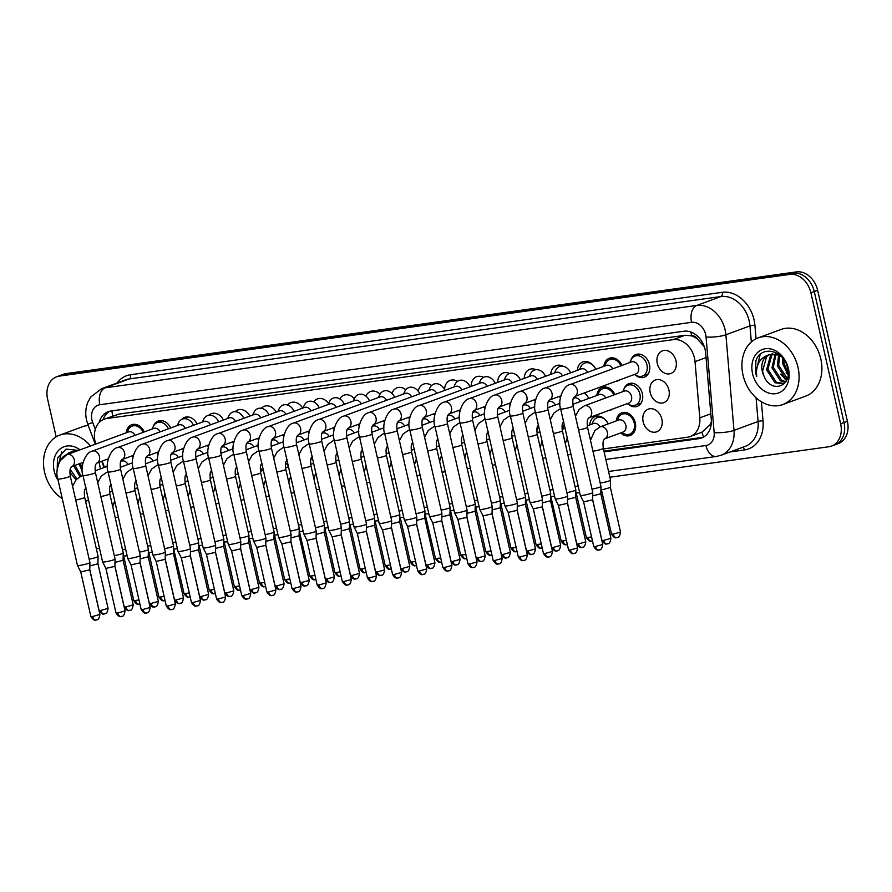 <?xml version="1.0" encoding="UTF-8"?>
<svg xmlns="http://www.w3.org/2000/svg" width="892" height="892" viewBox="0 0 892 892"><rect width="100%" height="100%" fill="white"/><g stroke="black" fill="none" stroke-linecap="round" stroke-linejoin="round"><path stroke-width="1.34" d="M661.853 419.162A12.087 9.355 69.7 0 1 656.69 431.806A12.087 9.355 69.7 0 1 643.154 421.771A12.087 9.355 69.7 0 1 648.317 409.127A12.087 9.355 69.7 0 1 661.853 419.162M616.305 420.901A12.087 9.355 69.7 0 1 621.78 412.829A12.087 9.355 69.7 0 1 635.316 422.864A12.087 9.355 69.7 0 1 630.153 435.497A12.087 9.355 69.7 0 1 620.743 432.91M490.165 453.036A12.087 9.355 69.7 0 1 489.53 452.612M289.097 480.197A12.087 9.355 69.7 0 1 288.484 481.078M668.922 390.016A12.087 9.355 69.7 0 1 663.759 402.66A12.087 9.355 69.7 0 1 650.223 392.625A12.087 9.355 69.7 0 1 655.386 379.981A12.087 9.355 69.7 0 1 668.922 390.016M623.876 389.269A12.087 9.355 69.7 0 1 628.849 383.672A12.087 9.355 69.7 0 1 642.385 393.718A12.087 9.355 69.7 0 1 637.222 406.351A12.087 9.355 69.7 0 1 628.191 404.121M612.425 409.127A12.087 9.355 69.7 0 1 610.674 410.052A12.087 9.355 69.7 0 1 608.757 410.476M675.991 360.87A12.087 9.355 69.7 0 1 670.829 373.514A12.087 9.355 69.7 0 1 657.293 363.479A12.087 9.355 69.7 0 1 662.455 350.835A12.087 9.355 69.7 0 1 675.991 360.87M630.945 360.123A12.087 9.355 69.7 0 1 635.918 354.525A12.087 9.355 69.7 0 1 649.454 364.572A12.087 9.355 69.7 0 1 644.28 377.204A12.087 9.355 69.7 0 1 635.26 374.975M619.483 379.97A12.087 9.355 69.7 0 1 617.743 380.906A12.087 9.355 69.7 0 1 615.814 381.33M603.449 448.921L687.431 437.225A21.33 16.502 -110.3 0 0 690.118 436.545A21.33 16.502 -110.3 0 0 699.796 417.869L695.024 361.639A21.33 16.502 -110.3 0 0 694.467 358.015A21.33 16.502 -110.3 0 0 673.259 339.629L106.862 418.504A21.33 16.502 -110.3 0 0 104.174 419.173A21.33 16.502 -110.3 0 0 95.779 444.06M704.334 346.843L697.644 339.283A7.114 5.497 -110.3 0 0 691.623 335.782A21.33 13.324 -97.9 0 1 690.988 332.058M691.623 335.782L691.333 335.816A21.33 16.502 69.7 0 1 697.644 339.283M703.643 437.024A21.33 13.324 -97.9 0 1 701.937 432.185L709.999 424.826L711.381 421.949M691.333 335.816L685.123 335.258L118.714 414.133L104.174 419.173M102.156 461.119L104.509 467.375M336.563 454.095A12.087 9.355 69.7 0 1 337.622 454.73M311.107 458.443A12.087 9.355 69.7 0 1 312.858 459.893M260.33 467.876A12.087 9.355 69.7 0 1 262.281 470.664M285.685 463.004A12.087 9.355 69.7 0 1 288.339 466.126M235.142 473.34A12.087 9.355 69.7 0 1 235.889 474.633M512.454 429.866A12.087 9.355 69.7 0 1 513.335 428.963M536.839 430.903A12.087 9.355 69.7 0 1 538.712 426.51M563.187 428.952A12.087 9.355 69.7 0 1 564.212 424.559M589.735 424.938A12.087 9.355 69.7 0 1 595.243 416.519A12.087 9.355 69.7 0 1 605.512 420.02M358.84 425.261A12.087 9.355 69.7 0 1 359.543 423.912M584.371 392.937A12.087 9.355 69.7 0 1 586.044 394.565M596.837 395.457A12.087 9.355 69.7 0 1 602.312 387.373A12.087 9.355 69.7 0 1 614.9 394.565M235.154 411.68A12.087 9.355 69.7 0 1 237.818 409.963A12.087 9.355 69.7 0 1 249.883 416.073M208.717 415.271A12.087 9.355 69.7 0 1 211.281 413.665A12.087 9.355 69.7 0 1 223.479 420.032M181.79 419.363A12.087 9.355 69.7 0 1 184.744 417.356A12.087 9.355 69.7 0 1 197.076 424.001M153.234 426.644A12.087 9.355 69.7 0 1 158.207 421.057A12.087 9.355 69.7 0 1 170.673 427.97M261.401 408.291A12.087 9.355 69.7 0 1 264.366 406.273A12.087 9.355 69.7 0 1 276.275 412.104M287.558 405.046A12.087 9.355 69.7 0 1 290.903 402.571A12.087 9.355 69.7 0 1 302.656 408.146M313.683 401.924A12.087 9.355 69.7 0 1 317.44 398.88A12.087 9.355 69.7 0 1 328.59 403.507M339.785 398.936A12.087 9.355 69.7 0 1 343.978 395.178A12.087 9.355 69.7 0 1 354.314 398.757M365.898 396.115A12.087 9.355 69.7 0 1 370.526 391.488A12.087 9.355 69.7 0 1 380.014 394.152M392.045 393.506A12.087 9.355 69.7 0 1 397.063 387.786A12.087 9.355 69.7 0 1 405.771 389.748M418.259 391.231A12.087 9.355 69.7 0 1 423.6 384.095A12.087 9.355 69.7 0 1 431.594 385.5M444.606 389.637A12.087 9.355 69.7 0 1 450.137 380.405A12.087 9.355 69.7 0 1 457.485 381.375M471.143 386.414A12.087 9.355 69.7 0 1 476.685 376.703A12.087 9.355 69.7 0 1 483.475 377.361M497.68 382.4A12.087 9.355 69.7 0 1 503.222 373.012A12.087 9.355 69.7 0 1 509.6 373.458L509.299 373.57A10.659 8.251 -110.3 0 0 505.34 377.394L504.125 380.025M524.228 378.375A12.087 9.355 69.7 0 1 529.759 369.31A12.087 9.355 69.7 0 1 536.003 369.701M550.777 374.361A12.087 9.355 69.7 0 1 556.296 365.62A12.087 9.355 69.7 0 1 563.064 366.266M577.336 370.336A12.087 9.355 69.7 0 1 582.833 361.918A12.087 9.355 69.7 0 1 593.113 365.419M603.906 366.311A12.087 9.355 69.7 0 1 609.381 358.227A12.087 9.355 69.7 0 1 621.969 365.419M126.196 432.832A12.087 9.355 69.7 0 1 131.67 424.748A12.087 9.355 69.7 0 1 144.259 431.94M56.163 436.857L47.588 399.081A21.33 16.502 69.7 0 1 56.698 376.77L60.076 375.521A21.33 16.502 69.7 0 1 62.763 374.852L793.066 273.153A21.33 16.502 69.7 0 1 814.262 291.539L844.022 422.518A21.33 16.502 69.7 0 1 834.912 444.818A21.33 16.502 69.7 0 0 844.022 422.518L814.262 291.539A21.33 16.502 69.7 0 0 793.066 273.153L62.763 374.852A21.33 16.502 69.7 0 0 60.076 375.521L63.455 374.272A21.33 16.502 69.7 0 1 66.142 373.603L796.444 271.904A21.33 16.502 69.7 0 1 817.641 290.29L847.4 421.269A21.33 16.502 69.7 0 1 838.29 443.58L831.522 446.067A21.33 16.502 69.7 0 1 828.846 446.747L609.883 477.231M604.118 451.865L698.927 438.663A21.33 16.502 -110.3 0 0 701.614 437.983A21.33 16.502 -110.3 0 0 711.292 419.307L705.683 353.232A21.33 16.502 -110.3 0 0 705.115 349.608A21.33 16.502 -110.3 0 0 683.919 331.222L110.898 411.022A21.33 16.502 -110.3 0 0 108.222 411.691A21.33 16.502 -110.3 0 0 99.168 422.496M56.698 376.77A21.33 16.502 69.7 0 1 59.385 376.101L789.688 274.401A21.33 16.502 69.7 0 1 810.884 292.788L840.643 423.767A21.33 16.502 69.7 0 1 831.522 446.067M99.503 548.301L98.533 548.435A21.33 16.502 69.7 0 1 96.314 548.558M103.048 419.653A21.33 16.502 69.7 0 1 109.95 411.19M703.264 437.247A21.33 16.502 69.7 0 1 702.305 437.415L603.94 451.107M143.222 432.319A10.659 8.251 -110.3 0 0 132.161 426.086A10.659 8.251 -110.3 0 0 128.203 429.911L126.987 432.542M135.038 435.341A6.4 4.951 -110.3 0 0 128.571 431.951L67.145 454.619A6.4 4.951 -110.3 0 1 67.647 454.474A6.4 4.951 -110.3 0 1 74.304 459.938A6.4 4.951 -110.3 0 1 71.616 466.616L71.572 466.627M89.757 569.843L89.925 562.573A6.4 0.68 167.2 0 1 89.925 562.573A6.4 0.68 167.2 0 1 88.631 563.287A6.4 0.68 167.2 0 1 79.879 565.383A6.4 0.68 167.2 0 1 77.448 565.417A6.4 0.68 167.2 0 1 77.448 565.394L57.802 478.948C54.613 471.076 60.21 455.6 67.145 454.619M96.403 619.951A4.616 2.888 -97.9 0 1 96.024 620.052A4.616 2.888 -97.9 0 1 92.634 616.483L99.893 614.454L89.757 569.854L80.748 571.906L77.448 565.417M132.964 457.117A10.659 8.251 -110.3 0 0 131.514 456.057M127.969 464.498A6.4 4.951 -110.3 0 0 121.502 461.097L120.844 461.342M104.587 613.886A4.616 2.888 -97.9 0 1 104.208 613.975A4.616 2.888 -97.9 0 1 100.829 610.418L108.077 608.377L97.942 563.789L98.109 556.508A6.4 0.68 167.2 0 1 98.109 556.508A6.4 0.68 167.2 0 1 96.827 557.221A6.4 0.68 167.2 0 1 89.144 559.139M97.942 563.789L89.847 565.907M125.605 549.048A6.4 0.68 167.2 0 1 122.795 549.539A6.4 0.68 167.2 0 1 122.483 549.583M127.132 555.749L123.665 556.062L123.207 555.159M168.365 428.818A10.659 8.251 -110.3 0 0 157.304 422.585A10.659 8.251 -110.3 0 0 153.335 426.409L152.119 429.041M160.17 431.839A6.4 4.951 -110.3 0 0 153.703 428.45L92.289 451.118A6.4 4.951 -110.3 0 1 92.779 450.973A6.4 4.951 -110.3 0 1 99.447 456.436A6.4 4.951 -110.3 0 1 96.76 463.104L96.715 463.126M121.546 616.45A4.616 2.888 -97.9 0 1 121.167 616.55A4.616 2.888 -97.9 0 1 117.777 612.982L125.036 610.953L114.901 566.353L115.068 559.072A6.4 0.68 167.2 0 1 115.068 559.072A6.4 0.68 167.2 0 1 113.775 559.786A6.4 0.68 167.2 0 1 105.022 561.882A6.4 0.68 167.2 0 1 102.591 561.915A6.4 0.68 167.2 0 1 102.591 561.893L82.945 475.447C79.756 467.575 85.353 452.099 92.289 451.118M114.901 566.353L105.892 568.394M193.508 425.317A10.659 8.251 -110.3 0 0 182.447 419.084A10.659 8.251 -110.3 0 0 178.478 422.908L177.263 425.54M185.313 428.338A6.4 4.951 -110.3 0 0 178.846 424.949L117.432 447.617A6.4 4.951 -110.3 0 1 117.922 447.472A6.4 4.951 -110.3 0 1 124.59 452.935A6.4 4.951 -110.3 0 1 121.903 459.603L121.858 459.625M146.689 612.949A4.616 2.888 -97.9 0 1 146.31 613.049A4.616 2.888 -97.9 0 1 142.921 609.481L150.179 607.452L140.044 562.852L140.211 555.571A6.4 0.68 167.2 0 1 140.211 555.571A6.4 0.68 167.2 0 1 138.918 556.285A6.4 0.68 167.2 0 1 130.165 558.381A6.4 0.68 167.2 0 1 127.734 558.414A6.4 0.68 167.2 0 1 127.734 558.392L108.088 471.946C104.899 464.074 110.496 448.598 117.432 447.617M140.044 562.852L131.035 564.904L127.734 558.414M218.651 421.816A10.659 8.251 -110.3 0 0 207.591 415.583A10.659 8.251 -110.3 0 0 203.621 419.407L202.406 422.039M210.456 424.837A6.4 4.951 -110.3 0 0 203.989 421.448L142.575 444.116A6.4 4.951 -110.3 0 1 143.066 443.971A6.4 4.951 -110.3 0 1 149.733 449.434A6.4 4.951 -110.3 0 1 147.046 456.102L147.002 456.124M133.231 468.445A6.4 0.68 167.2 0 0 135.361 468.467A6.4 0.68 167.2 0 0 135.673 468.434A6.4 0.68 167.2 0 0 142.296 467.007A6.4 0.68 167.2 0 0 145.708 465.613L165.355 552.059A6.4 0.68 167.2 0 1 165.355 552.07A6.4 0.68 167.2 0 1 164.061 552.784A6.4 0.68 167.2 0 1 155.308 554.88A6.4 0.68 167.2 0 1 152.878 554.913A6.4 0.68 167.2 0 1 152.878 554.891L133.231 468.445C130.042 460.573 135.64 445.097 142.575 444.116M171.833 609.448A4.616 2.888 -97.9 0 1 171.454 609.548A4.616 2.888 -97.9 0 1 168.064 605.98L175.323 603.94L165.187 559.351L156.178 561.403L152.878 554.913M243.795 418.315A10.659 8.251 -110.3 0 0 232.734 412.082A10.659 8.251 -110.3 0 0 228.765 415.906L227.549 418.538M235.6 421.336A6.4 4.951 -110.3 0 0 229.132 417.947L167.718 440.615A6.4 4.951 -110.3 0 1 168.209 440.47A6.4 4.951 -110.3 0 1 174.877 445.933A6.4 4.951 -110.3 0 1 172.189 452.601L172.145 452.623M196.976 605.947A4.616 2.888 -97.9 0 1 196.597 606.047A4.616 2.888 -97.9 0 1 193.207 602.479L200.455 600.439L190.33 555.85L190.498 548.569A6.4 0.68 167.2 0 1 190.498 548.569A6.4 0.68 167.2 0 1 189.204 549.282A6.4 0.68 167.2 0 1 180.452 551.379A6.4 0.68 167.2 0 1 178.021 551.412A6.4 0.68 167.2 0 1 178.01 551.39L158.375 464.944C155.186 457.072 160.783 441.596 167.718 440.615M190.33 555.85L181.321 557.901L178.021 551.412M158.107 453.615A10.659 8.251 -110.3 0 0 156.657 452.556M153.112 460.997A6.4 4.951 -110.3 0 0 146.645 457.596L145.987 457.841M129.73 610.384A4.616 2.888 -97.9 0 1 129.351 610.474A4.616 2.888 -97.9 0 1 125.973 606.917L133.22 604.876L123.085 560.288L123.252 553.007A6.4 0.68 167.2 0 1 123.252 553.007A6.4 0.68 167.2 0 1 121.97 553.72A6.4 0.68 167.2 0 1 114.287 555.638M123.085 560.288L114.99 562.406M183.25 450.114A10.659 8.251 -110.3 0 0 181.801 449.055M178.255 457.485A6.4 4.951 -110.3 0 0 171.788 454.095L171.13 454.34M125.995 492.986A6.4 0.68 167.2 0 0 134.96 490.332L148.395 549.483A6.4 0.68 167.2 0 1 148.395 549.505A6.4 0.68 167.2 0 1 147.113 550.208A6.4 0.68 167.2 0 1 139.431 552.137M154.874 606.883A4.616 2.888 -97.9 0 1 154.494 606.973A4.616 2.888 -97.9 0 1 151.116 603.416L158.363 601.375L148.228 556.775L140.133 558.905M208.394 446.613A10.659 8.251 -110.3 0 0 206.944 445.554M203.398 453.983A6.4 4.951 -110.3 0 0 196.931 450.594L196.273 450.839M151.138 489.485A6.4 0.68 167.2 0 0 160.103 486.831L173.539 545.982A6.4 0.68 167.2 0 1 173.539 546.004A6.4 0.68 167.2 0 1 172.245 546.707A6.4 0.68 167.2 0 1 164.574 548.636M180.017 603.382A4.616 2.888 -97.9 0 1 179.638 603.471A4.616 2.888 -97.9 0 1 176.259 599.915L183.507 597.874L173.371 553.274L165.276 555.404M150.748 545.547A6.4 0.68 167.2 0 1 147.938 546.038A6.4 0.68 167.2 0 1 147.626 546.082M152.276 552.248L148.808 552.561L148.351 551.657M743.014 375.041A35.546 27.507 69.7 0 1 758.2 337.867A35.546 27.507 69.7 0 1 798.006 367.381A35.546 27.507 69.7 0 1 782.808 404.555A35.546 27.507 69.7 0 1 743.014 375.041M758.2 337.867L781.013 329.449A35.546 27.507 69.7 0 1 820.807 358.963A35.546 27.507 69.7 0 1 805.621 396.137L782.808 404.555M772.84 353.845L771.97 354.615L767.923 369.31L776.319 382.267L783.756 383.426M772.093 353.89L770.632 355.105L766.585 369.801L774.97 382.757L783.087 383.694L785.216 382.534M776.018 354.157L773.297 367.326L781.682 380.282L785.819 381.676M775.193 353.99L771.948 367.816L780.333 380.784L785.439 382.233M779.552 355.507L778.66 365.352L787.313 378.453M778.627 355.038L777.311 365.843L785.707 378.799L786.967 379.423M783.733 359.431L784.023 363.367L788.149 372.655M782.563 357.904L782.685 363.858L788.082 374.562M769.963 354.302L766.607 356.599L762.56 371.284L764.02 376.156C771.011 394.219 792.698 386.247 787.625 368.206C784.313 349.92 760.731 344.691 755.87 361.004L755.613 372.979L756.739 376.68L756.427 372.789C756.684 363.936 760.43 358.093 767.678 355.272A16.067 12.432 69.7 0 0 762.303 371.384A16.067 12.432 69.7 0 0 764.02 376.156M781.526 356.744L778.593 355.027L769.283 354.537L767.678 355.272M788.439 368.719A23.181 17.94 69.7 0 1 775.616 393.684A23.181 17.94 69.7 0 1 752.569 373.703A23.181 17.94 69.7 0 1 765.403 348.739A23.181 17.94 69.7 0 1 788.439 368.719M786.053 372.154L788.037 374.963M780.678 374.127L786.454 380.55M760.14 354.525L755.769 372.923L756.739 376.68M62.273 498.606A35.546 27.507 69.7 0 1 44.6 472.292A35.546 27.507 69.7 0 1 59.786 435.118A35.546 27.507 69.7 0 1 90.505 446M98.99 462.29A35.546 27.507 69.7 0 1 99.592 464.643A35.546 27.507 69.7 0 1 100.35 468.902M59.786 435.118L82.599 426.699A35.546 27.507 69.7 0 1 88.241 425.451M70.223 469.437L76.868 478.87M69.877 472.459L76.065 479.729M75.028 465.356L81.094 476.027M73.69 465.847L79.867 476.607M80.391 463.372L82.231 468.579M79.053 463.862L82.276 471.389M71.55 451.564L67.636 454.441M66.499 454.887A16.067 12.432 69.7 0 1 69.264 452.534L76.422 451.196M74.437 451.096L72.999 452.467M73.69 451.151L71.65 452.958M58.147 480.453A23.181 17.94 69.7 0 1 54.167 470.965A23.181 17.94 69.7 0 1 60.02 449.044A23.181 17.94 69.7 0 1 80.012 449.869M59.987 460.885L69.264 452.534M78.529 450.415L66.053 449.1L57.456 458.265L57.199 470.24M112.347 490.667A35.546 27.507 69.7 0 1 109.549 492.373M88.475 499.799A35.546 27.507 69.7 0 1 85.587 501.337L88.587 500.267M61.726 451.776L57.244 469.549M233.537 443.112A10.659 8.251 -110.3 0 0 232.087 442.053M228.53 450.482A6.4 4.951 -110.3 0 0 222.063 447.093L221.417 447.338M205.16 599.881A4.616 2.888 -97.9 0 1 204.781 599.97A4.616 2.888 -97.9 0 1 201.402 596.413L208.65 594.373L198.515 549.784L198.682 542.503A6.4 0.68 167.2 0 1 198.682 542.503A6.4 0.68 167.2 0 1 197.388 543.206A6.4 0.68 167.2 0 1 189.717 545.135M198.515 549.784L190.42 551.903M175.891 542.046A6.4 0.68 167.2 0 1 173.081 542.537A6.4 0.68 167.2 0 1 172.769 542.581M177.419 548.747L173.951 549.048M201.035 538.545A6.4 0.68 167.2 0 1 198.225 539.036A6.4 0.68 167.2 0 1 197.912 539.08M202.562 545.246L199.094 545.558L198.637 544.655M226.178 535.044A6.4 0.68 167.2 0 1 223.368 535.534A6.4 0.68 167.2 0 1 223.056 535.579M227.705 541.745L224.238 542.057L223.78 541.154M268.938 414.813A10.659 8.251 -110.3 0 0 257.866 408.581A10.659 8.251 -110.3 0 0 253.908 412.405L252.692 415.036M260.743 417.835A6.4 4.951 -110.3 0 0 254.276 414.445L192.862 437.113A6.4 4.951 -110.3 0 1 193.352 436.968A6.4 4.951 -110.3 0 1 200.02 442.432A6.4 4.951 -110.3 0 1 197.333 449.1L197.288 449.122M215.474 552.338L215.641 545.068A6.4 0.68 167.2 0 1 215.641 545.068A6.4 0.68 167.2 0 1 214.348 545.781A6.4 0.68 167.2 0 1 205.595 547.878A6.4 0.68 167.2 0 1 203.164 547.9A6.4 0.68 167.2 0 1 203.153 547.889L183.518 461.443C180.329 453.571 185.926 438.095 192.862 437.113M222.119 602.446A4.616 2.888 -97.9 0 1 221.729 602.546A4.616 2.888 -97.9 0 1 218.35 598.978L225.598 596.938L215.474 552.349L206.465 554.4L203.164 547.9M294.081 411.312A10.659 8.251 -110.3 0 0 283.009 405.079A10.659 8.251 -110.3 0 0 279.051 408.904L277.836 411.535M285.886 414.334A6.4 4.951 -110.3 0 0 279.419 410.944L218.005 433.612A6.4 4.951 -110.3 0 1 218.495 433.467A6.4 4.951 -110.3 0 1 225.163 438.931A6.4 4.951 -110.3 0 1 222.476 445.599L222.431 445.621M247.262 598.945A4.616 2.888 -97.9 0 1 246.872 599.045A4.616 2.888 -97.9 0 1 243.494 595.477L250.741 593.436L240.617 548.848L240.784 541.567A6.4 0.68 167.2 0 1 240.784 541.567A6.4 0.68 167.2 0 1 239.491 542.28A6.4 0.68 167.2 0 1 230.738 544.376A6.4 0.68 167.2 0 1 228.307 544.399A6.4 0.68 167.2 0 1 228.296 544.388L208.661 457.942C205.472 450.07 211.07 434.594 218.005 433.612M240.617 548.848L231.597 550.888L241.732 595.488C245.612 601.331 246.939 598.376 246.872 599.045L247.619 598.878C247.073 598.309 249.593 600.628 250.741 593.436M319.225 407.811A10.659 8.251 -110.3 0 0 308.153 401.578A10.659 8.251 -110.3 0 0 304.194 405.403L302.979 408.034M311.029 410.833A6.4 4.951 -110.3 0 0 304.562 407.443L243.148 430.111A6.4 4.951 -110.3 0 1 243.639 429.966A6.4 4.951 -110.3 0 1 250.306 435.43A6.4 4.951 -110.3 0 1 247.619 442.097L247.575 442.12M272.406 595.443A4.616 2.888 -97.9 0 1 272.015 595.544A4.616 2.888 -97.9 0 1 268.637 591.976L275.884 589.935L265.76 545.346L265.928 538.066A6.4 0.68 167.2 0 1 265.928 538.066A6.4 0.68 167.2 0 1 264.634 538.779A6.4 0.68 167.2 0 1 255.881 540.875A6.4 0.68 167.2 0 1 253.451 540.898A6.4 0.68 167.2 0 1 253.44 540.887L233.804 454.441C230.615 446.569 236.213 431.092 243.148 430.111M265.76 545.346L256.751 547.398L253.451 540.898M344.357 404.31A10.659 8.251 -110.3 0 0 333.296 398.077A10.659 8.251 -110.3 0 0 329.338 401.902L328.122 404.533M336.173 407.332A6.4 4.951 -110.3 0 0 329.705 403.942L268.291 426.61A6.4 4.951 -110.3 0 1 268.782 426.465A6.4 4.951 -110.3 0 1 275.45 431.929A6.4 4.951 -110.3 0 1 272.762 438.596L272.718 438.619M258.948 450.939A6.4 0.68 167.2 0 0 261.077 450.962A6.4 0.68 167.2 0 0 261.378 450.928A6.4 0.68 167.2 0 0 268.013 449.501A6.4 0.68 167.2 0 0 271.424 448.107L291.06 534.553A6.4 0.68 167.2 0 1 291.071 534.564A6.4 0.68 167.2 0 1 289.777 535.278A6.4 0.68 167.2 0 1 281.025 537.374A6.4 0.68 167.2 0 1 278.594 537.397A6.4 0.68 167.2 0 1 278.583 537.385L258.948 450.939C255.759 443.068 261.356 427.591 268.291 426.61M297.538 591.942A4.616 2.888 -97.9 0 1 297.159 592.043A4.616 2.888 -97.9 0 1 293.78 588.475L301.028 586.434L290.903 541.845L281.894 543.897L278.594 537.397M258.68 439.611A10.659 8.251 -110.3 0 0 257.231 438.552M253.674 446.981A6.4 4.951 -110.3 0 0 247.207 443.592L246.56 443.837M230.303 596.38A4.616 2.888 -97.9 0 1 229.924 596.469A4.616 2.888 -97.9 0 1 226.546 592.912L233.793 590.872L223.658 546.283L223.825 539.002A6.4 0.68 167.2 0 1 223.825 539.002A6.4 0.68 167.2 0 1 222.532 539.705A6.4 0.68 167.2 0 1 214.86 541.634M223.658 546.283L215.563 548.402M283.812 436.11A10.659 8.251 -110.3 0 0 282.374 435.051M278.817 443.48A6.4 4.951 -110.3 0 0 272.35 440.09L271.703 440.336M255.446 592.879A4.616 2.888 -97.9 0 1 255.067 592.968A4.616 2.888 -97.9 0 1 251.678 589.411L258.936 587.371L248.801 542.782L248.968 535.501A6.4 0.68 167.2 0 1 248.968 535.501A6.4 0.68 167.2 0 1 247.675 536.203A6.4 0.68 167.2 0 1 240.004 538.132M248.801 542.782L240.706 544.9M308.955 432.609A10.659 8.251 -110.3 0 0 307.517 431.55M303.96 439.979A6.4 4.951 -110.3 0 0 297.493 436.589L296.846 436.835M251.711 475.481A6.4 0.68 167.2 0 0 260.676 472.827L274.112 531.978A6.4 0.68 167.2 0 1 274.112 532A6.4 0.68 167.2 0 1 272.818 532.702A6.4 0.68 167.2 0 1 265.147 534.631M280.59 589.378A4.616 2.888 -97.9 0 1 280.211 589.467A4.616 2.888 -97.9 0 1 276.821 585.91L284.08 583.87L273.944 539.27L265.849 541.399M334.099 429.108A10.659 8.251 -110.3 0 0 332.66 428.048M329.103 436.478A6.4 4.951 -110.3 0 0 322.636 433.088L321.99 433.334M276.855 471.98A6.4 0.68 167.2 0 0 285.819 469.326L299.255 528.477A6.4 0.68 167.2 0 1 299.255 528.499A6.4 0.68 167.2 0 1 297.961 529.201A6.4 0.68 167.2 0 1 290.29 531.13M305.733 585.877A4.616 2.888 -97.9 0 1 305.354 585.966A4.616 2.888 -97.9 0 1 301.964 582.409L309.223 580.369L299.088 535.769L290.993 537.898M251.321 531.543A6.4 0.68 167.2 0 1 248.511 532.033A6.4 0.68 167.2 0 1 248.199 532.078M252.849 538.244L249.381 538.556L248.924 537.653M276.464 528.042A6.4 0.68 167.2 0 1 273.654 528.532A6.4 0.68 167.2 0 1 273.342 528.577M277.981 534.743L274.524 535.055L274.067 534.152M301.608 524.541A6.4 0.68 167.2 0 1 298.798 525.031A6.4 0.68 167.2 0 1 298.486 525.076M303.124 531.242L299.656 531.543M369.5 400.809A10.659 8.251 -110.3 0 0 358.439 394.576A10.659 8.251 -110.3 0 0 354.481 398.401L353.265 401.032M361.316 403.831A6.4 4.951 -110.3 0 0 354.849 400.441L293.423 423.109A6.4 4.951 -110.3 0 1 293.925 422.964A6.4 4.951 -110.3 0 1 300.593 428.428A6.4 4.951 -110.3 0 1 297.906 435.095L297.861 435.118M322.681 588.441A4.616 2.888 -97.9 0 1 322.302 588.542A4.616 2.888 -97.9 0 1 318.923 584.974L326.171 582.933L316.047 538.344L316.214 531.063A6.4 0.68 167.2 0 1 316.214 531.063A6.4 0.68 167.2 0 1 314.921 531.777A6.4 0.68 167.2 0 1 306.168 533.873A6.4 0.68 167.2 0 1 303.737 533.895A6.4 0.68 167.2 0 1 303.726 533.884L284.091 447.438C280.891 439.566 286.488 424.09 293.423 423.109M316.047 538.344L307.038 540.396L303.737 533.895M394.643 397.308A10.659 8.251 -110.3 0 0 383.582 391.075A10.659 8.251 -110.3 0 0 379.624 394.9L378.409 397.531M386.459 400.33A6.4 4.951 -110.3 0 0 379.992 396.94L318.567 419.608A6.4 4.951 -110.3 0 1 319.068 419.463A6.4 4.951 -110.3 0 1 325.736 424.927A6.4 4.951 -110.3 0 1 323.049 431.594L323.004 431.617M341.179 534.832L341.357 527.562A6.4 0.68 167.2 0 1 341.357 527.562A6.4 0.68 167.2 0 1 340.064 528.276A6.4 0.68 167.2 0 1 331.311 530.372A6.4 0.68 167.2 0 1 328.88 530.394A6.4 0.68 167.2 0 1 328.869 530.383L309.234 443.937C306.034 436.065 311.631 420.589 318.567 419.608M347.824 584.94A4.616 2.888 -97.9 0 1 347.445 585.041A4.616 2.888 -97.9 0 1 344.067 581.472L351.314 579.432L341.19 534.843L332.181 536.895L328.88 530.394M419.786 393.807A10.659 8.251 -110.3 0 0 408.726 387.574A10.659 8.251 -110.3 0 0 404.767 391.398L403.552 394.03M411.602 396.828A6.4 4.951 -110.3 0 0 405.135 393.439L343.71 416.107A6.4 4.951 -110.3 0 1 344.212 415.962A6.4 4.951 -110.3 0 1 350.879 421.425A6.4 4.951 -110.3 0 1 348.192 428.093L348.148 428.115M372.967 581.439A4.616 2.888 -97.9 0 1 372.588 581.539A4.616 2.888 -97.9 0 1 369.21 577.971L376.457 575.931L366.322 531.342L366.489 524.061A6.4 0.68 167.2 0 1 366.489 524.061A6.4 0.68 167.2 0 1 365.207 524.775A6.4 0.68 167.2 0 1 356.454 526.871A6.4 0.68 167.2 0 1 354.024 526.893A6.4 0.68 167.2 0 1 354.012 526.882L334.377 440.436C331.177 432.564 336.775 417.088 343.71 416.107M366.322 531.342L357.313 533.394L367.448 577.983C371.328 583.825 372.655 580.87 372.588 581.539L373.324 581.372C372.789 580.803 375.309 583.123 376.457 575.931M444.93 390.306A10.659 8.251 -110.3 0 0 433.869 384.073A10.659 8.251 -110.3 0 0 429.911 387.897L428.695 390.529M436.745 393.327A6.4 4.951 -110.3 0 0 430.278 389.938L368.853 412.606A6.4 4.951 -110.3 0 1 369.355 412.461A6.4 4.951 -110.3 0 1 376.023 417.924A6.4 4.951 -110.3 0 1 373.335 424.592L373.291 424.614M398.111 577.938A4.616 2.888 -97.9 0 1 397.732 578.038A4.616 2.888 -97.9 0 1 394.353 574.47L401.601 572.43L391.465 527.841L391.633 520.56A6.4 0.68 167.2 0 1 391.633 520.56A6.4 0.68 167.2 0 1 390.35 521.274A6.4 0.68 167.2 0 1 381.598 523.37A6.4 0.68 167.2 0 1 379.167 523.392A6.4 0.68 167.2 0 1 379.156 523.381L359.521 436.935C356.321 429.063 361.918 413.587 368.853 412.606M391.465 527.841L382.456 529.893L379.167 523.392M470.073 386.805A10.659 8.251 -110.3 0 0 459.012 380.572A10.659 8.251 -110.3 0 0 455.054 384.396L453.838 387.028M461.889 389.826A6.4 4.951 -110.3 0 0 455.422 386.437L393.996 409.105A6.4 4.951 -110.3 0 1 394.498 408.96A6.4 4.951 -110.3 0 1 401.166 414.423A6.4 4.951 -110.3 0 1 398.479 421.091L398.434 421.113M384.664 433.434A6.4 0.68 167.2 0 0 386.793 433.456A6.4 0.68 167.2 0 0 387.095 433.423A6.4 0.68 167.2 0 0 393.729 431.996A6.4 0.68 167.2 0 0 397.141 430.602L416.776 517.048A6.4 0.68 167.2 0 1 416.776 517.059A6.4 0.68 167.2 0 1 415.494 517.773A6.4 0.68 167.2 0 1 406.741 519.869A6.4 0.68 167.2 0 1 404.31 519.891A6.4 0.68 167.2 0 1 404.299 519.88L384.664 433.434C381.464 425.562 387.061 410.086 393.996 409.105M423.254 574.437A4.616 2.888 -97.9 0 1 422.875 574.537A4.616 2.888 -97.9 0 1 419.496 570.969L426.744 568.929L416.609 524.34L407.599 526.392L404.31 519.891M495.216 383.304A10.659 8.251 -110.3 0 0 484.155 377.071A10.659 8.251 -110.3 0 0 480.197 380.895L478.982 383.527M487.032 386.325A6.4 4.951 -110.3 0 0 480.565 382.936L419.14 405.604A6.4 4.951 -110.3 0 1 419.641 405.459A6.4 4.951 -110.3 0 1 426.309 410.922A6.4 4.951 -110.3 0 1 423.611 417.59L435.073 413.364M448.397 570.936A4.616 2.888 -97.9 0 1 448.018 571.036A4.616 2.888 -97.9 0 1 444.64 567.468L451.887 565.428L441.752 520.839L441.919 513.558A6.4 0.68 167.2 0 1 441.919 513.558A6.4 0.68 167.2 0 1 440.626 514.271A6.4 0.68 167.2 0 1 431.884 516.368A6.4 0.68 167.2 0 1 429.453 516.39A6.4 0.68 167.2 0 1 429.442 516.379L409.807 429.933C406.607 422.061 412.204 406.585 419.14 405.604M441.752 520.839L432.743 522.89L429.453 516.39M359.242 425.607A10.659 8.251 -110.3 0 0 357.803 424.547M354.247 432.977A6.4 4.951 -110.3 0 0 347.78 429.587L347.133 429.832M330.876 582.376A4.616 2.888 -97.9 0 1 330.497 582.465A4.616 2.888 -97.9 0 1 327.108 578.908L334.366 576.868L324.231 532.279L324.398 524.998A6.4 0.68 167.2 0 1 324.398 524.998A6.4 0.68 167.2 0 1 323.105 525.7A6.4 0.68 167.2 0 1 315.433 527.629M324.231 532.279L316.136 534.397M384.385 422.106A10.659 8.251 -110.3 0 0 382.947 421.046M379.39 429.476A6.4 4.951 -110.3 0 0 372.923 426.086L372.276 426.331M356.019 578.875A4.616 2.888 -97.9 0 1 355.64 578.964A4.616 2.888 -97.9 0 1 352.251 575.407L359.509 573.366L349.374 528.778L349.541 521.497A6.4 0.68 167.2 0 1 349.541 521.497A6.4 0.68 167.2 0 1 348.248 522.199A6.4 0.68 167.2 0 1 340.577 524.128M349.374 528.778L341.279 530.896M409.528 418.604A10.659 8.251 -110.3 0 0 408.09 417.545M404.533 425.975A6.4 4.951 -110.3 0 0 398.066 422.585L397.408 422.83M381.163 575.373A4.616 2.888 -97.9 0 1 380.784 575.463A4.616 2.888 -97.9 0 1 377.394 571.906L384.653 569.865L374.517 525.277L374.685 517.996A6.4 0.68 167.2 0 1 374.685 517.996A6.4 0.68 167.2 0 1 373.391 518.698A6.4 0.68 167.2 0 1 365.72 520.627M374.517 525.277L366.422 527.395M434.672 415.103A10.659 8.251 -110.3 0 0 433.233 414.044M429.676 422.473A6.4 4.951 -110.3 0 0 423.209 419.084L422.552 419.329M377.416 457.975A6.4 0.68 167.2 0 0 386.392 455.321L399.828 514.472A6.4 0.68 167.2 0 1 399.828 514.494A6.4 0.68 167.2 0 1 398.534 515.197A6.4 0.68 167.2 0 1 390.863 517.126M406.306 571.872A4.616 2.888 -97.9 0 1 405.927 571.962A4.616 2.888 -97.9 0 1 402.537 568.405L409.796 566.364L399.661 521.764L391.566 523.894M459.815 411.602A10.659 8.251 -110.3 0 0 458.377 410.543M454.82 418.972A6.4 4.951 -110.3 0 0 448.353 415.583L447.695 415.828M402.56 454.474A6.4 0.68 167.2 0 0 411.524 451.82L424.971 510.971A6.4 0.68 167.2 0 1 424.971 510.993A6.4 0.68 167.2 0 1 423.678 511.696A6.4 0.68 167.2 0 1 416.007 513.625M431.449 568.371A4.616 2.888 -97.9 0 1 431.07 568.46A4.616 2.888 -97.9 0 1 427.681 564.904L434.939 562.863L424.804 518.263L416.698 520.393M484.958 408.101A10.659 8.251 -110.3 0 0 483.52 407.042M479.963 415.471A6.4 4.951 -110.3 0 0 473.496 412.082L472.838 412.327M456.592 564.87A4.616 2.888 -97.9 0 1 456.213 564.959A4.616 2.888 -97.9 0 1 452.824 561.403L460.082 559.362L449.947 514.773L450.114 507.492A6.4 0.68 167.2 0 1 450.114 507.492A6.4 0.68 167.2 0 1 448.821 508.195A6.4 0.68 167.2 0 1 441.139 510.124M449.947 514.773L441.841 516.892M326.751 521.039A6.4 0.68 167.2 0 1 323.941 521.53A6.4 0.68 167.2 0 1 323.629 521.575M328.267 527.741L324.811 528.053L324.353 527.15M351.894 517.538A6.4 0.68 167.2 0 1 349.084 518.029A6.4 0.68 167.2 0 1 348.761 518.074M353.41 524.24L349.954 524.552L349.497 523.649M377.037 514.037A6.4 0.68 167.2 0 1 374.227 514.528A6.4 0.68 167.2 0 1 373.904 514.572M378.554 520.738L375.097 521.051L374.64 520.148M402.18 510.536A6.4 0.68 167.2 0 1 399.371 511.027A6.4 0.68 167.2 0 1 399.047 511.071M403.697 517.237L400.24 517.55L399.772 516.646M427.324 507.035A6.4 0.68 167.2 0 1 424.514 507.526A6.4 0.68 167.2 0 1 424.191 507.57M428.84 513.736L425.373 514.037M452.467 503.534A6.4 0.68 167.2 0 1 449.657 504.025A6.4 0.68 167.2 0 1 449.334 504.069M453.983 510.235L450.527 510.547L450.059 509.644M520.359 379.802A10.659 8.251 -110.3 0 0 509.299 373.57M512.175 382.824A6.4 4.951 -110.3 0 0 505.708 379.435L444.283 402.102A6.4 4.951 -110.3 0 1 444.785 401.957A6.4 4.951 -110.3 0 1 451.452 407.421A6.4 4.951 -110.3 0 1 448.754 414.089L460.205 409.863M466.895 517.327L467.062 510.057A6.4 0.68 167.2 0 1 467.062 510.057A6.4 0.68 167.2 0 1 465.769 510.77A6.4 0.68 167.2 0 1 457.027 512.867A6.4 0.68 167.2 0 1 454.597 512.889A6.4 0.68 167.2 0 1 454.585 512.878L434.95 426.432C431.75 418.56 437.348 403.084 444.283 402.102M473.541 567.435A4.616 2.888 -97.9 0 1 473.161 567.535A4.616 2.888 -97.9 0 1 469.783 563.967L477.03 561.927L466.895 517.338L457.886 519.389L454.597 512.889M545.503 376.301A10.659 8.251 -110.3 0 0 534.442 370.068A10.659 8.251 -110.3 0 0 530.484 373.893L529.268 376.524M537.318 379.323A6.4 4.951 -110.3 0 0 530.851 375.933L469.426 398.601A6.4 4.951 -110.3 0 1 469.928 398.456A6.4 4.951 -110.3 0 1 476.596 403.92A6.4 4.951 -110.3 0 1 473.897 410.588L485.348 406.362M498.684 563.934A4.616 2.888 -97.9 0 1 498.305 564.034A4.616 2.888 -97.9 0 1 494.926 560.466L502.174 558.425L492.038 513.837L492.206 506.556A6.4 0.68 167.2 0 1 492.206 506.556A6.4 0.68 167.2 0 1 490.912 507.269A6.4 0.68 167.2 0 1 482.171 509.365A6.4 0.68 167.2 0 1 479.729 509.388A6.4 0.68 167.2 0 1 479.729 509.377L460.082 422.931C456.894 415.059 462.491 399.583 469.426 398.601M492.038 513.837L483.029 515.888L493.165 560.477C497.034 566.308 498.372 563.365 498.305 564.034L499.041 563.867C498.505 563.298 501.025 565.617 502.174 558.425M570.646 372.8A10.659 8.251 -110.3 0 0 559.585 366.556A10.659 8.251 -110.3 0 0 555.627 370.392L554.411 373.023M562.462 375.822A6.4 4.951 -110.3 0 0 555.995 372.432L494.569 395.1A6.4 4.951 -110.3 0 1 495.071 394.955A6.4 4.951 -110.3 0 1 501.739 400.419A6.4 4.951 -110.3 0 1 499.041 407.087L510.492 402.861M523.827 560.432A4.616 2.888 -97.9 0 1 523.448 560.533A4.616 2.888 -97.9 0 1 520.058 556.965L527.317 554.924L517.182 510.335L517.349 503.055A6.4 0.68 167.2 0 1 517.349 503.055A6.4 0.68 167.2 0 1 516.055 503.768A6.4 0.68 167.2 0 1 507.303 505.864A6.4 0.68 167.2 0 1 504.872 505.887A6.4 0.68 167.2 0 1 504.872 505.875L485.226 419.43C482.037 411.558 487.634 396.081 494.569 395.1M517.182 510.335L508.172 512.387L504.872 505.887M595.789 369.299A10.659 8.251 -110.3 0 0 584.728 363.055A10.659 8.251 -110.3 0 0 580.77 366.891L579.555 369.522M587.605 372.321A6.4 4.951 -110.3 0 0 581.138 368.931L519.713 391.599A6.4 4.951 -110.3 0 1 520.214 391.454A6.4 4.951 -110.3 0 1 526.882 396.918A6.4 4.951 -110.3 0 1 524.184 403.585L535.635 399.36M510.369 415.928A6.4 0.68 167.2 0 0 512.51 415.951A6.4 0.68 167.2 0 0 512.811 415.917A6.4 0.68 167.2 0 0 519.434 414.49A6.4 0.68 167.2 0 0 522.857 413.096L542.492 499.542A6.4 0.68 167.2 0 1 542.492 499.553A6.4 0.68 167.2 0 1 541.199 500.267A6.4 0.68 167.2 0 1 532.446 502.363A6.4 0.68 167.2 0 1 530.015 502.386A6.4 0.68 167.2 0 1 530.015 502.374L510.369 415.928C507.18 408.057 512.777 392.58 519.713 391.599M548.97 556.931A4.616 2.888 -97.9 0 1 548.591 557.032A4.616 2.888 -97.9 0 1 545.202 553.464L552.46 551.423L542.325 506.834L533.316 508.886L530.015 502.386M620.932 365.798A10.659 8.251 -110.3 0 0 609.872 359.554A10.659 8.251 -110.3 0 0 605.913 363.39L604.698 366.021M612.748 368.82A6.4 4.951 -110.3 0 0 606.281 365.43L544.856 388.098A6.4 4.951 -110.3 0 1 545.358 387.953A6.4 4.951 -110.3 0 1 552.025 393.417A6.4 4.951 -110.3 0 1 549.327 400.084L560.778 395.858M574.113 553.43A4.616 2.888 -97.9 0 1 573.734 553.531A4.616 2.888 -97.9 0 1 570.345 549.963L577.603 547.922L567.468 503.333L567.635 496.052A6.4 0.68 167.2 0 1 567.635 496.052A6.4 0.68 167.2 0 1 566.342 496.766A6.4 0.68 167.2 0 1 557.589 498.862A6.4 0.68 167.2 0 1 555.159 498.884A6.4 0.68 167.2 0 1 555.159 498.873L535.512 412.427C532.323 404.555 537.921 389.079 544.856 388.098M567.468 503.333L558.459 505.385L555.159 498.884M634.268 374.517L636.899 375.733A10.659 8.251 -110.3 0 0 642.396 376.067A10.659 8.251 -110.3 0 0 646.956 364.917A10.659 8.251 -110.3 0 0 635.015 356.053A10.659 8.251 -110.3 0 0 631.057 359.889L629.841 362.52M638.583 367.248A6.4 4.951 -110.3 0 0 631.424 361.929L569.999 384.597A6.4 4.951 -110.3 0 1 570.501 384.452A6.4 4.951 -110.3 0 1 577.169 389.916A6.4 4.951 -110.3 0 1 574.47 396.583L635.851 373.938A6.4 4.951 -110.3 0 0 638.583 367.248M592.611 499.821L592.779 492.551A6.4 0.68 167.2 0 1 592.779 492.551A6.4 0.68 167.2 0 1 591.485 493.265A6.4 0.68 167.2 0 1 582.732 495.361A6.4 0.68 167.2 0 1 580.302 495.383A6.4 0.68 167.2 0 1 580.302 495.372L560.655 408.926C557.467 401.054 563.064 385.578 569.999 384.597M599.257 549.929A4.616 2.888 -97.9 0 1 598.878 550.029A4.616 2.888 -97.9 0 1 595.488 546.462L602.747 544.421L592.611 499.832L583.602 501.884L580.302 495.383M510.101 404.6A10.659 8.251 -110.3 0 0 508.663 403.541M505.106 411.97A6.4 4.951 -110.3 0 0 498.639 408.581L497.981 408.826M481.736 561.369A4.616 2.888 -97.9 0 1 481.345 561.458A4.616 2.888 -97.9 0 1 477.967 557.901L485.215 555.861L475.09 511.272L475.258 503.991A6.4 0.68 167.2 0 1 475.258 503.991A6.4 0.68 167.2 0 1 473.964 504.694A6.4 0.68 167.2 0 1 466.282 506.623M475.09 511.272L466.984 513.391M535.245 401.099A10.659 8.251 -110.3 0 0 533.806 400.04M530.249 408.469A6.4 4.951 -110.3 0 0 523.782 405.079L523.125 405.325M506.879 557.868A4.616 2.888 -97.9 0 1 506.489 557.957A4.616 2.888 -97.9 0 1 503.11 554.4L510.358 552.36L500.234 507.771L500.401 500.49A6.4 0.68 167.2 0 1 500.401 500.49A6.4 0.68 167.2 0 1 499.107 501.192A6.4 0.68 167.2 0 1 491.425 503.121M500.234 507.771L492.128 509.889M560.388 397.598A10.659 8.251 -110.3 0 0 558.95 396.539M555.393 404.968A6.4 4.951 -110.3 0 0 548.926 401.578L548.268 401.824M503.133 440.47A6.4 0.68 167.2 0 0 512.097 437.816L525.544 496.967A6.4 0.68 167.2 0 1 525.544 496.989A6.4 0.68 167.2 0 1 524.251 497.691A6.4 0.68 167.2 0 1 516.568 499.62M532.022 554.367A4.616 2.888 -97.9 0 1 531.632 554.456A4.616 2.888 -97.9 0 1 528.254 550.899L535.501 548.859L525.377 504.259L517.271 506.388M588.72 398.445A10.659 8.251 -110.3 0 0 584.093 393.038M580.536 401.467A6.4 4.951 -110.3 0 0 574.069 398.077L573.411 398.323M528.276 436.968A6.4 0.68 167.2 0 0 537.24 434.315L550.676 493.466A6.4 0.68 167.2 0 1 550.687 493.488A6.4 0.68 167.2 0 1 549.394 494.19A6.4 0.68 167.2 0 1 541.712 496.119M557.154 550.866A4.616 2.888 -97.9 0 1 556.775 550.955A4.616 2.888 -97.9 0 1 553.397 547.398L560.644 545.358L550.52 500.758L542.414 502.887M613.863 394.944A10.659 8.251 -110.3 0 0 602.802 388.711A10.659 8.251 -110.3 0 0 598.844 392.536L597.629 395.167M605.679 397.966A6.4 4.951 -110.3 0 0 599.212 394.576L572.831 404.31M582.298 547.365A4.616 2.888 -97.9 0 1 581.918 547.454A4.616 2.888 -97.9 0 1 578.54 543.897L585.788 541.857L575.663 497.268L575.831 489.987A6.4 0.68 167.2 0 1 575.831 489.987A6.4 0.68 167.2 0 1 574.537 490.689A6.4 0.68 167.2 0 1 566.855 492.618M575.663 497.268L567.557 499.386M627.199 403.663L629.83 404.879A10.659 8.251 -110.3 0 0 635.327 405.213A10.659 8.251 -110.3 0 0 639.887 394.063A10.659 8.251 -110.3 0 0 627.946 385.21A10.659 8.251 -110.3 0 0 623.987 389.035L622.772 391.666M578.562 429.966A6.4 0.68 167.2 0 0 587.527 427.313C586.334 417.556 588.932 418.905 588.876 417.802L628.782 403.084A6.4 4.951 -110.3 0 0 631.514 396.394A6.4 4.951 -110.3 0 0 624.355 391.075L584.394 405.827A6.4 4.951 -110.3 0 1 584.884 405.682A6.4 4.951 -110.3 0 1 591.552 411.134A6.4 4.951 -110.3 0 1 588.865 417.813L588.82 417.835M607.441 543.852A4.616 2.888 -97.9 0 1 607.062 543.953A4.616 2.888 -97.9 0 1 603.683 540.396L610.931 538.355L600.807 493.767L600.974 486.486A6.4 0.68 167.2 0 1 600.974 486.486A6.4 0.68 167.2 0 1 599.68 487.188A6.4 0.68 167.2 0 1 591.998 489.117M600.807 493.767L592.701 495.885M477.599 500.033A6.4 0.68 167.2 0 1 474.8 500.523A6.4 0.68 167.2 0 1 474.477 500.568M479.127 506.734L475.67 507.046L475.202 506.143M502.742 496.532A6.4 0.68 167.2 0 1 499.944 497.022A6.4 0.68 167.2 0 1 499.62 497.067M504.27 503.233L500.802 503.545L500.345 502.642M527.886 493.031A6.4 0.68 167.2 0 1 525.087 493.521A6.4 0.68 167.2 0 1 524.764 493.566M529.413 499.732L525.946 500.044L525.488 499.141M553.029 489.53A6.4 0.68 167.2 0 1 550.23 490.02A6.4 0.68 167.2 0 1 549.907 490.065M554.556 496.231L551.089 496.532M608.199 423.901A10.659 8.251 -110.3 0 0 597.127 417.657A10.659 8.251 -110.3 0 0 593.169 421.492L591.953 424.113M600.004 426.922A6.4 4.951 -110.3 0 0 593.537 423.533L587.271 425.841M578.172 486.028A6.4 0.68 167.2 0 1 575.373 486.519A6.4 0.68 167.2 0 1 575.05 486.564M579.7 492.73L576.232 493.042L575.775 492.139M621.523 432.62L624.155 433.824A10.659 8.251 -110.3 0 0 629.663 434.17A10.659 8.251 -110.3 0 0 634.212 423.009A10.659 8.251 -110.3 0 0 622.27 414.156A10.659 8.251 -110.3 0 0 618.312 417.991L617.097 420.611M592.968 451.207A6.4 0.68 167.2 0 1 592.957 451.207A6.4 0.68 167.2 0 0 593.28 451.174A6.4 0.68 167.2 0 0 599.903 449.746A6.4 0.68 167.2 0 0 603.315 448.353C602.122 438.596 604.72 439.946 604.664 438.842L623.107 432.04A6.4 4.951 -110.3 0 0 625.849 425.339A6.4 4.951 -110.3 0 0 618.68 420.032L600.182 426.855A6.4 4.951 -110.3 0 1 600.673 426.71A6.4 4.951 -110.3 0 1 607.341 432.174A6.4 4.951 -110.3 0 1 604.653 438.842L604.609 438.864M603.315 448.353L610.552 480.197A6.4 0.68 167.2 0 1 610.552 480.219A6.4 0.68 167.2 0 1 609.258 480.922A6.4 0.68 167.2 0 1 600.517 483.018A6.4 0.68 167.2 0 1 600.193 483.063M617.03 537.586A4.616 2.888 -97.9 0 1 616.651 537.686A4.616 2.888 -97.9 0 1 613.272 534.13L620.52 532.089L610.384 487.489L603.137 489.518L601.375 489.541L600.918 488.638M706.051 357.569L695.024 361.639M709.999 424.826A21.33 4.527 -4.9 0 0 711.136 424.837M701.658 343.264A21.33 4.527 -4.9 0 0 702.84 343.286M112.704 416.029A21.33 13.324 -97.9 0 1 112.002 410.866M685.123 335.258L673.259 339.629M710.824 413.799L699.796 417.869M118.714 414.133L106.862 418.504M66.142 373.603L59.385 376.101M796.444 271.904L789.688 274.401M817.641 290.29L810.884 292.788M847.4 421.269L840.643 423.767M605.835 459.447L705.929 445.509A14.216 11.005 -110.3 0 0 714.169 432.609L706.063 337.009A14.216 11.005 -110.3 0 0 705.683 334.6A14.216 11.005 -110.3 0 0 691.556 322.335L99.826 404.745A14.216 11.005 -110.3 0 0 91.965 420.054A14.216 11.005 -110.3 0 0 92.679 422.429L95.288 429.398M99.826 404.745A14.216 8.875 82.1 0 1 105.144 387.83L696.864 305.432A28.433 22.01 69.7 0 1 725.129 329.951A28.433 22.01 69.7 0 1 725.887 334.779L749.96 325.892A28.433 22.01 -110.3 0 0 749.213 321.064A28.433 22.01 -110.3 0 0 720.948 296.545L129.228 378.944A28.433 22.01 -110.3 0 0 125.638 379.847L101.565 388.734A28.433 22.01 69.7 0 1 105.144 387.83L129.228 378.944A3.557 2.219 -97.9 0 0 130.555 374.718L722.275 292.32A3.557 2.219 -97.9 0 1 720.948 296.545L696.864 305.432A14.216 8.875 82.1 0 0 691.556 322.335M101.565 388.734L90.794 396.951L87.873 402.18C85.599 407.9 85.153 413.866 86.546 420.087L87.806 424.302L92.679 422.429M722.275 292.32A31.989 24.753 69.7 0 1 754.074 319.893A31.989 24.753 69.7 0 1 754.922 325.335L756.059 338.793M761.411 401.801L763.028 420.924A31.989 24.753 69.7 0 1 744.486 449.958L730.08 451.965M117.12 382.991A31.989 24.753 69.7 0 1 130.555 374.718M706.063 337.009A14.216 3.022 -4.9 0 0 725.887 334.779L733.993 430.368L758.077 421.481L756.07 397.821M714.169 432.609A14.216 3.022 -4.9 0 0 733.993 430.368A28.433 22.01 69.7 0 1 721.093 455.277L745.166 446.39A28.433 22.01 -110.3 0 0 758.077 421.481A3.557 0.758 175.1 0 1 763.028 420.924M751.332 341.982L749.96 325.892A3.557 0.758 175.1 0 1 754.922 325.335M742.657 447.316A3.557 2.219 -97.9 0 1 744.486 449.958M705.929 445.509A14.216 8.875 82.1 0 0 716.343 456.47L721.093 455.277M702.305 437.415L698.927 438.663M83.067 462.39L71.616 466.616C71.694 467.709 69.085 466.36 70.278 476.116A6.4 0.68 167.2 0 1 66.867 477.51A6.4 0.68 167.2 0 1 60.243 478.937A6.4 0.68 167.2 0 1 59.942 478.971A6.4 0.68 167.2 0 1 57.802 478.948M92.634 616.483L90.873 616.495L80.748 571.906M82.989 475.614A6.4 4.951 -110.3 0 0 82.031 475.704A6.4 4.951 -110.3 0 0 81.54 475.849L82.923 475.336M86.022 487.835C86.078 488.928 83.48 487.578 84.673 497.335A6.4 0.68 167.2 0 1 75.709 499.988M100.829 610.418L99.068 610.429L89.769 569.486M138.996 599.97L133.8 600.662L123.665 556.062M139.319 604.118A4.616 2.888 -97.9 0 1 138.94 604.207A4.616 2.888 -97.9 0 1 135.562 600.651M118.368 517.193A6.4 0.68 167.2 0 1 115.57 517.695A6.4 0.68 167.2 0 1 115.258 517.728A6.4 0.68 167.2 0 1 115.246 517.739M108.211 458.878L96.76 463.115C96.838 464.208 94.229 462.859 95.422 472.615A6.4 0.68 167.2 0 1 92.01 474.009A6.4 0.68 167.2 0 1 85.387 475.436A6.4 0.68 167.2 0 1 85.086 475.469A6.4 0.68 167.2 0 1 82.945 475.447M117.777 612.982L116.016 612.994L105.892 568.405L102.591 561.915M133.354 455.377L121.903 459.614C121.97 460.707 119.372 459.358 120.565 469.114A6.4 0.68 167.2 0 1 117.153 470.508A6.4 0.68 167.2 0 1 110.53 471.935A6.4 0.68 167.2 0 1 110.229 471.968A6.4 0.68 167.2 0 1 108.088 471.946M142.921 609.481L141.159 609.492L131.035 564.904M168.064 605.98L166.302 605.991L156.178 561.403M172.201 452.601C172.256 453.705 169.658 452.356 170.851 462.112A6.4 0.68 167.2 0 1 167.44 463.505A6.4 0.68 167.2 0 1 160.816 464.933A6.4 0.68 167.2 0 1 160.504 464.966A6.4 0.68 167.2 0 1 158.375 464.944M193.207 602.479L191.445 602.49L181.321 557.901M108.122 472.113A6.4 4.951 -110.3 0 0 107.174 472.202A6.4 4.951 -110.3 0 0 106.683 472.347L108.066 471.835M111.166 484.323C111.221 485.426 108.623 484.077 109.816 493.833A6.4 0.68 167.2 0 1 100.852 496.487M125.973 606.917L124.211 606.928L114.912 565.985M133.265 468.612A6.4 4.951 -110.3 0 0 132.317 468.701A6.4 4.951 -110.3 0 0 131.826 468.846L133.209 468.333M151.116 603.416L149.354 603.427L140.055 562.484M158.408 465.111A6.4 4.951 -110.3 0 0 157.46 465.2A6.4 4.951 -110.3 0 0 156.97 465.345L158.352 464.832M176.259 599.915L174.498 599.926L165.198 558.983M164.139 596.469L158.943 597.161L148.808 552.561M164.463 600.617A4.616 2.888 -97.9 0 1 164.083 600.706A4.616 2.888 -97.9 0 1 160.694 597.149M143.512 513.692A6.4 0.68 167.2 0 1 140.702 514.193A6.4 0.68 167.2 0 1 140.401 514.227A6.4 0.68 167.2 0 1 140.39 514.238M183.551 461.61A6.4 4.951 -110.3 0 0 182.604 461.699A6.4 4.951 -110.3 0 0 182.102 461.844L183.496 461.331M186.595 473.819C186.651 474.923 184.053 473.574 185.246 483.33A6.4 0.68 167.2 0 1 176.281 485.984M201.402 596.413L199.641 596.425L190.342 555.482M189.282 592.968L184.087 593.659L173.494 548.156M189.606 597.116A4.616 2.888 -97.9 0 1 189.227 597.205A4.616 2.888 -97.9 0 1 185.837 593.648M168.655 510.191A6.4 0.68 167.2 0 1 165.845 510.692A6.4 0.68 167.2 0 1 165.544 510.726A6.4 0.68 167.2 0 1 165.533 510.737M214.426 589.467L209.219 590.158L199.094 545.558M214.749 593.615A4.616 2.888 -97.9 0 1 214.37 593.704A4.616 2.888 -97.9 0 1 210.98 590.147M193.798 506.689A6.4 0.68 167.2 0 1 190.988 507.191A6.4 0.68 167.2 0 1 190.687 507.225A6.4 0.68 167.2 0 1 190.676 507.236M239.569 585.966L234.362 586.657L224.238 542.057M239.892 590.114A4.616 2.888 -97.9 0 1 239.513 590.203A4.616 2.888 -97.9 0 1 236.124 586.646M218.941 503.188A6.4 0.68 167.2 0 1 216.132 503.69A6.4 0.68 167.2 0 1 215.831 503.724A6.4 0.68 167.2 0 1 215.819 503.735M208.784 444.874L197.333 449.111C197.4 450.204 194.802 448.854 195.995 458.611A6.4 0.68 167.2 0 1 192.583 460.004A6.4 0.68 167.2 0 1 185.96 461.432A6.4 0.68 167.2 0 1 185.648 461.465A6.4 0.68 167.2 0 1 183.518 461.443M218.35 598.978L216.589 598.989L206.453 554.389M233.927 441.373L222.476 445.61C222.543 446.702 219.945 445.353 221.138 455.11A6.4 0.68 167.2 0 1 217.726 456.503A6.4 0.68 167.2 0 1 211.103 457.93A6.4 0.68 167.2 0 1 210.791 457.964A6.4 0.68 167.2 0 1 208.661 457.942M243.494 595.477L241.732 595.488M259.07 437.872L247.619 442.109C247.686 443.201 245.088 441.852 246.281 451.608A6.4 0.68 167.2 0 1 242.869 453.002A6.4 0.68 167.2 0 1 236.235 454.429A6.4 0.68 167.2 0 1 235.934 454.463A6.4 0.68 167.2 0 1 233.804 454.441M268.637 591.976L266.875 591.987L256.74 547.387M293.78 588.475L292.018 588.486L281.883 543.886M208.695 458.109A6.4 4.951 -110.3 0 0 207.747 458.198A6.4 4.951 -110.3 0 0 207.245 458.343L208.639 457.83M211.739 470.318C211.794 471.422 209.185 470.073 210.389 479.829A6.4 0.68 167.2 0 1 201.425 482.483M226.546 592.912L224.784 592.924L215.474 551.981M233.838 454.608A6.4 4.951 -110.3 0 0 232.89 454.697A6.4 4.951 -110.3 0 0 232.388 454.842L233.782 454.329M236.882 466.817C236.938 467.921 234.328 466.572 235.533 476.328A6.4 0.68 167.2 0 1 226.568 478.982M251.678 589.411L249.927 589.422L240.617 548.48M258.981 451.107A6.4 4.951 -110.3 0 0 258.033 451.196A6.4 4.951 -110.3 0 0 257.532 451.341L258.925 450.828M276.821 585.91L275.07 585.921L265.76 544.979M284.124 447.606A6.4 4.951 -110.3 0 0 283.177 447.695A6.4 4.951 -110.3 0 0 282.675 447.84L284.069 447.327M301.964 582.409L300.214 582.42L290.903 541.477M264.712 582.465L259.505 583.156L249.381 538.556M265.036 586.613A4.616 2.888 -97.9 0 1 264.656 586.702A4.616 2.888 -97.9 0 1 261.267 583.145M244.085 499.687A6.4 0.68 167.2 0 1 241.275 500.189A6.4 0.68 167.2 0 1 240.974 500.222A6.4 0.68 167.2 0 1 240.963 500.234M289.855 578.964L284.648 579.655L274.524 535.055M290.179 583.112A4.616 2.888 -97.9 0 1 289.8 583.201A4.616 2.888 -97.9 0 1 286.41 579.644M269.228 496.186A6.4 0.68 167.2 0 1 266.418 496.688A6.4 0.68 167.2 0 1 266.117 496.721A6.4 0.68 167.2 0 1 266.106 496.733M314.999 575.463L309.792 576.154L299.21 530.651M315.322 579.61A4.616 2.888 -97.9 0 1 314.943 579.7A4.616 2.888 -97.9 0 1 311.553 576.143M294.371 492.685A6.4 0.68 167.2 0 1 291.561 493.187A6.4 0.68 167.2 0 1 291.26 493.22A6.4 0.68 167.2 0 1 291.249 493.231M309.357 430.869L297.906 435.095C297.973 436.188 295.375 434.85 296.568 444.606A6.4 0.68 167.2 0 1 293.156 446A6.4 0.68 167.2 0 1 286.522 447.427A6.4 0.68 167.2 0 1 286.22 447.461A6.4 0.68 167.2 0 1 284.091 447.438M318.923 584.974L317.162 584.985L307.026 540.385M334.5 427.368L323.049 431.594C323.116 432.687 320.507 431.349 321.711 441.105A6.4 0.68 167.2 0 1 318.299 442.499A6.4 0.68 167.2 0 1 311.665 443.926A6.4 0.68 167.2 0 1 311.364 443.96A6.4 0.68 167.2 0 1 309.234 443.937M344.067 581.472L342.305 581.484L332.17 536.884M359.643 423.867L348.192 428.093C348.259 429.186 345.65 427.848 346.854 437.604A6.4 0.68 167.2 0 1 343.442 438.998A6.4 0.68 167.2 0 1 336.808 440.425A6.4 0.68 167.2 0 1 336.507 440.458A6.4 0.68 167.2 0 1 334.377 440.436M369.21 577.971L367.448 577.983M384.787 420.366L373.335 424.592C373.402 425.685 370.793 424.347 371.997 434.103A6.4 0.68 167.2 0 1 368.586 435.497A6.4 0.68 167.2 0 1 361.951 436.924A6.4 0.68 167.2 0 1 361.65 436.957A6.4 0.68 167.2 0 1 359.521 436.935M394.353 574.47L392.591 574.481L382.456 529.881M419.496 570.969L417.735 570.98L407.599 526.38M423.577 417.612L423.633 417.59C423.689 418.683 421.08 417.333 422.284 427.101A6.4 0.68 167.2 0 1 418.872 428.495A6.4 0.68 167.2 0 1 412.238 429.922A6.4 0.68 167.2 0 1 411.937 429.955A6.4 0.68 167.2 0 1 409.807 429.933M444.64 567.468L442.878 567.479L432.743 522.879M309.268 444.105A6.4 4.951 -110.3 0 0 308.32 444.194A6.4 4.951 -110.3 0 0 307.818 444.339L309.212 443.826M312.312 456.314C312.367 457.418 309.758 456.068 310.962 465.825A6.4 0.68 167.2 0 1 301.998 468.478M327.108 578.908L325.346 578.919L316.047 537.976M334.411 440.603A6.4 4.951 -110.3 0 0 333.463 440.693A6.4 4.951 -110.3 0 0 332.961 440.838L334.355 440.325M337.455 452.813C337.51 453.917 334.901 452.567 336.106 462.324A6.4 0.68 167.2 0 1 327.13 464.977M352.251 575.407L350.489 575.418L341.19 534.475M359.554 437.102A6.4 4.951 -110.3 0 0 358.606 437.192A6.4 4.951 -110.3 0 0 358.105 437.336L359.487 436.824M362.598 449.312C362.654 450.415 360.045 449.066 361.249 458.822A6.4 0.68 167.2 0 1 352.273 461.476M377.394 571.906L375.632 571.917L366.333 530.974M384.697 433.601A6.4 4.951 -110.3 0 0 383.75 433.69A6.4 4.951 -110.3 0 0 383.248 433.835L384.63 433.322M402.537 568.405L400.776 568.416L391.477 527.473M409.841 430.1A6.4 4.951 -110.3 0 0 408.893 430.189A6.4 4.951 -110.3 0 0 408.391 430.334L409.774 429.821M427.681 564.904L425.919 564.904L416.62 523.972M434.984 426.599A6.4 4.951 -110.3 0 0 434.036 426.688A6.4 4.951 -110.3 0 0 433.534 426.833L434.917 426.32M438.017 438.808C438.083 439.912 435.474 438.563 436.667 448.319A6.4 0.68 167.2 0 1 427.703 450.973M452.824 561.403L451.062 561.403L441.763 520.471M340.142 571.962L334.935 572.653L324.811 528.053M340.465 576.109A4.616 2.888 -97.9 0 1 340.086 576.199A4.616 2.888 -97.9 0 1 336.697 572.642M319.514 489.184A6.4 0.68 167.2 0 1 316.705 489.686A6.4 0.68 167.2 0 1 316.404 489.719A6.4 0.68 167.2 0 1 316.392 489.719M365.285 568.46L360.078 569.152L349.954 524.552M365.608 572.608A4.616 2.888 -97.9 0 1 365.218 572.697A4.616 2.888 -97.9 0 1 361.84 569.141M344.658 485.683A6.4 0.68 167.2 0 1 341.848 486.185A6.4 0.68 167.2 0 1 341.547 486.218A6.4 0.68 167.2 0 1 341.536 486.218M390.428 564.959L385.221 565.651L375.086 521.051M390.752 569.107A4.616 2.888 -97.9 0 1 390.362 569.196A4.616 2.888 -97.9 0 1 386.983 565.639M369.801 482.182A6.4 0.68 167.2 0 1 366.991 482.683A6.4 0.68 167.2 0 1 366.69 482.717A6.4 0.68 167.2 0 1 366.668 482.717M415.572 561.458L410.365 562.15L400.229 517.55M415.895 565.606A4.616 2.888 -97.9 0 1 415.505 565.695A4.616 2.888 -97.9 0 1 412.126 562.138M394.944 478.681A6.4 0.68 167.2 0 1 392.134 479.182A6.4 0.68 167.2 0 1 391.833 479.216A6.4 0.68 167.2 0 1 391.811 479.216M440.715 557.957L435.508 558.637L424.915 513.145M441.027 562.105A4.616 2.888 -97.9 0 1 440.648 562.194A4.616 2.888 -97.9 0 1 437.27 558.637M420.087 475.18A6.4 0.68 167.2 0 1 417.278 475.681A6.4 0.68 167.2 0 1 416.977 475.715A6.4 0.68 167.2 0 1 416.954 475.715M465.858 554.456L460.651 555.136L450.516 510.547M466.17 558.604A4.616 2.888 -97.9 0 1 465.791 558.693A4.616 2.888 -97.9 0 1 462.413 555.136M445.231 471.678A6.4 0.68 167.2 0 1 442.421 472.18A6.4 0.68 167.2 0 1 442.12 472.214A6.4 0.68 167.2 0 1 442.097 472.214M448.721 414.111L448.776 414.089C448.832 415.181 446.223 413.832 447.427 423.6A6.4 0.68 167.2 0 1 444.015 424.993A6.4 0.68 167.2 0 1 437.381 426.421A6.4 0.68 167.2 0 1 437.08 426.454A6.4 0.68 167.2 0 1 434.95 426.432M469.783 563.967L468.021 563.978L457.886 519.378M473.853 410.61L473.92 410.588C473.975 411.68 471.366 410.331 472.57 420.099A6.4 0.68 167.2 0 1 469.147 421.492A6.4 0.68 167.2 0 1 462.524 422.92A6.4 0.68 167.2 0 1 462.223 422.953A6.4 0.68 167.2 0 1 460.082 422.931M494.926 560.466L493.165 560.477M498.996 407.109L499.063 407.087C499.119 408.179 496.51 406.83 497.714 416.597A6.4 0.68 167.2 0 1 494.291 417.991A6.4 0.68 167.2 0 1 487.668 419.418A6.4 0.68 167.2 0 1 487.367 419.452A6.4 0.68 167.2 0 1 485.226 419.43M520.058 556.965L518.308 556.976L508.172 512.376M545.202 553.464L543.451 553.475L533.316 508.875M549.282 400.107L549.338 400.084C549.405 401.177 546.796 399.828 547.989 409.595A6.4 0.68 167.2 0 1 544.577 410.989A6.4 0.68 167.2 0 1 537.954 412.405A6.4 0.68 167.2 0 1 537.653 412.45A6.4 0.68 167.2 0 1 535.512 412.427M570.345 549.963L568.583 549.974L558.459 505.374M574.426 396.606L574.481 396.583C574.548 397.676 571.939 396.327 573.132 406.094A6.4 0.68 167.2 0 1 569.72 407.488A6.4 0.68 167.2 0 1 563.097 408.904A6.4 0.68 167.2 0 1 562.796 408.949A6.4 0.68 167.2 0 1 560.655 408.926M595.488 546.462L593.726 546.473L583.602 501.873M460.127 423.098A6.4 4.951 -110.3 0 0 459.179 423.187A6.4 4.951 -110.3 0 0 458.678 423.332L460.06 422.819M463.16 435.307C463.227 436.411 460.618 435.062 461.811 444.818A6.4 0.68 167.2 0 1 452.846 447.472M477.967 557.901L476.205 557.901L466.906 516.97M485.27 419.597A6.4 4.951 -110.3 0 0 484.323 419.686A6.4 4.951 -110.3 0 0 483.821 419.831L485.203 419.318M488.303 431.806C488.37 432.91 485.761 431.561 486.954 441.317A6.4 0.68 167.2 0 1 477.989 443.971M503.11 554.4L501.349 554.4L492.05 513.469M510.414 416.085A6.4 4.951 -110.3 0 0 509.455 416.185A6.4 4.951 -110.3 0 0 508.964 416.33L510.347 415.817M528.254 550.899L526.492 550.899L517.193 509.968M535.557 412.583A6.4 4.951 -110.3 0 0 534.598 412.684A6.4 4.951 -110.3 0 0 534.107 412.829L535.49 412.316M553.397 547.398L551.635 547.398L542.336 506.466M560.7 409.082A6.4 4.951 -110.3 0 0 559.741 409.183A6.4 4.951 -110.3 0 0 559.251 409.328L560.633 408.815M563.733 421.303C563.789 422.407 561.191 421.057 562.384 430.814A6.4 0.68 167.2 0 1 553.419 433.467M578.54 543.897L576.778 543.897L567.479 502.965M603.683 540.396L601.922 540.396L592.622 499.464M491.001 550.955L485.794 551.635L475.659 507.046M491.314 555.103A4.616 2.888 -97.9 0 1 490.935 555.192A4.616 2.888 -97.9 0 1 487.556 551.635M470.374 468.177A6.4 0.68 167.2 0 1 467.564 468.679A6.4 0.68 167.2 0 1 467.263 468.713A6.4 0.68 167.2 0 1 467.241 468.713M516.145 547.454L510.938 548.134L500.802 503.545M516.457 551.602A4.616 2.888 -97.9 0 1 516.078 551.691A4.616 2.888 -97.9 0 1 512.699 548.134M495.506 464.676A6.4 0.68 167.2 0 1 492.707 465.178A6.4 0.68 167.2 0 1 492.406 465.211A6.4 0.68 167.2 0 1 492.384 465.211M541.288 543.953L536.081 544.633L525.946 500.044M541.6 548.101A4.616 2.888 -97.9 0 1 541.221 548.19A4.616 2.888 -97.9 0 1 537.843 544.633M520.649 461.175A6.4 0.68 167.2 0 1 517.851 461.677A6.4 0.68 167.2 0 1 517.55 461.71A6.4 0.68 167.2 0 1 517.527 461.71M566.42 540.452L561.224 541.132L550.632 495.64M566.743 544.599A4.616 2.888 -97.9 0 1 566.364 544.689A4.616 2.888 -97.9 0 1 562.986 541.132M545.793 457.674A6.4 0.68 167.2 0 1 542.994 458.176A6.4 0.68 167.2 0 1 542.693 458.209A6.4 0.68 167.2 0 1 542.67 458.209M591.563 536.951L586.367 537.631L576.232 493.042M591.887 541.098A4.616 2.888 -97.9 0 1 591.508 541.188A4.616 2.888 -97.9 0 1 588.129 537.631M570.936 454.173A6.4 0.68 167.2 0 1 568.137 454.675A6.4 0.68 167.2 0 1 567.825 454.708A6.4 0.68 167.2 0 1 567.814 454.708M613.272 534.13L611.511 534.13L601.375 489.541M701.971 432.174L690.118 436.545M608.567 471.478L716.343 456.47M87.806 424.302L95.288 444.238M101.688 461.287L104.029 467.542M110.597 485.025L111.779 488.192M99.893 614.454C98.733 621.635 96.224 619.316 96.76 619.884L96.024 620.052C96.091 619.383 94.753 622.337 90.873 616.495M132.161 426.086L136.286 424.559M70.278 476.116L89.925 562.562M108.077 608.377C106.928 615.569 104.409 613.239 104.944 613.808L104.208 613.975C104.275 613.317 102.948 616.261 99.068 610.429M107.374 466.315L95.121 470.831M72.575 486.218L76.21 479.562L81.54 475.849M84.673 497.335L98.109 556.485M139.91 603.962L138.94 604.207C139.007 603.549 137.669 606.493 133.8 600.662M137.624 487.79L134.692 488.872M138.394 501.148L137.491 501.471M112.771 506.846L114.655 500.847M125.036 610.953C123.876 618.134 121.368 615.814 121.903 616.383L121.167 616.55C121.223 615.881 119.896 618.836 116.016 612.994M157.304 422.585L162.288 420.745M95.422 472.615L115.068 559.061M150.179 607.452C149.02 614.633 146.511 612.313 147.046 612.882L146.31 613.049C146.366 612.38 145.039 615.335 141.159 609.492M182.447 419.084L188.201 416.954M120.565 469.114L140.211 555.56M175.323 603.94C174.163 611.132 171.654 608.812 172.189 609.381L171.454 609.548C171.509 608.879 170.182 611.834 166.302 605.991M165.187 559.351L165.355 552.07M158.497 451.876L147.046 456.113C147.113 457.206 144.515 455.857 145.708 465.613M200.455 600.439C199.306 607.63 196.786 605.311 197.333 605.88L196.597 606.047C196.653 605.378 195.326 608.333 191.445 602.49M183.64 448.375L172.189 452.612M170.851 462.112L190.498 548.558M133.22 604.876C132.072 612.068 129.552 609.738 130.087 610.306L129.351 610.474C129.418 609.816 128.091 612.759 124.211 606.928M132.518 462.814L120.264 467.33M97.719 482.717L101.354 476.06L106.683 472.347M109.816 493.833L123.252 552.984M158.363 601.375C157.215 608.567 154.695 606.237 155.23 606.805L154.494 606.973C154.561 606.315 153.234 609.258 149.354 603.427M157.661 459.313L145.407 463.829M134.96 490.332C133.767 480.576 136.364 481.925 136.309 480.821M148.228 556.786L148.395 549.505M122.862 479.216L126.497 472.559L131.826 468.846M183.507 597.874C182.358 605.066 179.838 602.736 180.374 603.304L179.638 603.471C179.705 602.814 178.378 605.757 174.498 599.926M182.804 455.812L170.55 460.328M160.103 486.831C158.91 477.075 161.508 478.424 161.452 477.32M173.371 553.285L173.539 546.004M148.005 475.715L151.64 469.058L156.97 465.345M165.053 600.461L164.083 600.706C164.15 600.048 162.812 602.992 158.943 597.161M162.768 484.289L159.835 485.371M163.537 497.647L162.634 497.97M137.914 503.344L139.799 497.346M208.65 594.373C207.501 601.565 204.982 599.234 205.517 599.803L204.781 599.97C204.848 599.312 203.521 602.256 199.641 596.425M207.947 452.311L195.694 456.827M173.148 472.214L176.783 465.557L182.102 461.844M185.246 483.33L198.682 542.481M190.197 596.96L189.227 597.205C189.294 596.547 187.956 599.491 184.087 593.659M187.911 480.788L184.978 481.87M188.68 494.146L187.777 494.469M163.058 499.843L164.942 493.845M215.34 593.459L214.37 593.704C214.437 593.046 213.099 595.99 209.219 590.158M213.054 477.287L210.122 478.368M213.824 490.645L212.92 490.968M188.201 496.342L190.085 490.344M240.472 589.958L239.513 590.203C239.58 589.545 238.242 592.489 234.362 586.657M238.197 473.786L235.265 474.867M238.967 487.143L238.064 487.467M213.344 492.841L215.228 486.842M225.598 596.938C224.45 604.129 221.93 601.81 222.476 602.379L221.729 602.546C221.796 601.877 220.469 604.832 216.589 598.989M195.995 458.611L215.641 545.057M221.138 455.11L240.784 541.555M231.608 550.899L228.307 544.399M275.884 589.935C274.736 597.127 272.216 594.808 272.751 595.377L272.015 595.544C272.082 594.875 270.755 597.83 266.875 591.987M246.281 451.608L265.916 538.054M301.028 586.434C299.879 593.626 297.359 591.307 297.895 591.875L297.159 592.043C297.226 591.374 295.899 594.328 292.018 588.486M290.903 541.845L291.071 534.564M284.214 434.371L272.762 438.608C272.829 439.7 270.231 438.351 271.424 448.107M233.793 590.872C232.645 598.064 230.125 595.733 230.66 596.302L229.924 596.469C229.991 595.811 228.653 598.755 224.784 592.924M233.091 448.81L220.837 453.326M198.292 468.713L201.927 462.056L207.245 458.343M210.389 479.829L223.825 538.98M258.936 587.371C257.777 594.563 255.268 592.232 255.803 592.801L255.067 592.968C255.134 592.31 253.796 595.254 249.927 589.422M258.234 445.309L245.98 449.824M223.435 465.211L227.07 458.555L232.388 454.842M235.533 476.328L248.968 535.479M284.08 583.87C282.92 591.062 280.411 588.731 280.947 589.3L280.211 589.467C280.278 588.798 278.94 591.753 275.07 585.921M283.377 441.808L271.123 446.323M260.676 472.827C259.472 463.071 262.081 464.42 262.025 463.316M273.944 539.281L274.112 532M248.578 461.71L252.213 455.054L257.532 451.341M309.223 580.369C308.063 587.56 305.555 585.23 306.09 585.799L305.354 585.966C305.421 585.297 304.083 588.252 300.214 582.42M308.52 438.307L296.267 442.822M285.819 469.326C284.615 459.57 287.224 460.919 287.168 459.815M299.088 535.78L299.255 528.499M273.721 458.209L277.356 451.553L282.675 447.84M265.615 586.457L264.656 586.702C264.723 586.033 263.385 588.988 259.505 583.156M263.341 470.285L260.408 471.366M264.11 483.642L263.207 483.966M238.487 489.34L240.372 483.341M290.759 582.955L289.8 583.201C289.855 582.532 288.529 585.486 284.648 579.655M288.484 466.784L285.552 467.865M289.253 480.141L288.35 480.465M263.631 485.839L265.515 479.84M315.902 579.454L314.943 579.7C314.999 579.031 313.672 581.985 309.792 576.154M313.627 463.282L310.695 464.364M314.397 476.64L313.493 476.964M288.774 482.338L290.658 476.339M326.171 582.933C325.022 590.125 322.503 587.806 323.038 588.374L322.302 588.542C322.369 587.873 321.042 590.827 317.162 584.985M296.568 444.606L316.203 531.052M351.314 579.432C350.166 586.624 347.646 584.305 348.181 584.873L347.445 585.041C347.512 584.371 346.185 587.326 342.305 581.484M321.711 441.105L341.346 527.551M346.854 437.604L366.489 524.05M357.313 533.394L354.024 526.893M401.601 572.43C400.452 579.622 397.932 577.302 398.468 577.871L397.732 578.038C397.799 577.369 396.472 580.324 392.591 574.481M371.997 434.103L391.633 520.549M426.744 568.929C425.595 576.12 423.076 573.801 423.611 574.37L422.875 574.537C422.942 573.868 421.615 576.812 417.735 570.98M416.609 524.34L416.776 517.059M409.93 416.865L398.468 421.091M397.141 430.602C395.937 420.846 398.546 422.184 398.49 421.091M451.887 565.428C450.739 572.619 448.219 570.3 448.754 570.869L448.018 571.036C448.085 570.367 446.758 573.311 442.878 567.479M422.284 427.101L441.919 513.547M334.366 576.868C333.207 584.059 330.698 581.729 331.233 582.298L330.497 582.465C330.564 581.796 329.226 584.751 325.346 578.919M333.664 434.805L321.41 439.321M298.865 454.708L302.5 448.052L307.818 444.339M310.962 465.825L324.398 524.975M359.509 573.366C358.35 580.558 355.841 578.228 356.376 578.797L355.64 578.964C355.707 578.295 354.369 581.249 350.489 575.418M358.807 431.304L346.553 435.82M324.008 451.207L327.643 444.55L332.961 440.838M336.106 462.324L349.541 521.474M384.653 569.865C383.493 577.057 380.984 574.727 381.52 575.295L380.784 575.463C380.839 574.794 379.513 577.748 375.632 571.917M383.95 427.803L371.696 432.319M349.151 447.706L352.786 441.049L358.105 437.336M361.249 458.822L374.685 517.973M409.796 566.364C408.636 573.545 406.128 571.226 406.663 571.794L405.927 571.962C405.983 571.293 404.656 574.247 400.776 568.416M409.093 424.302L396.84 428.818M386.392 455.321C385.188 445.565 387.797 446.914 387.741 445.81M399.661 521.775L399.828 514.494M374.294 444.205L377.929 437.548L383.248 433.835M434.939 562.863C433.78 570.044 431.271 567.725 431.806 568.293L431.07 568.46C431.126 567.791 429.799 570.746 425.919 564.904M434.237 420.801L421.983 425.317M411.524 451.82C410.331 442.064 412.94 443.413 412.873 442.309M424.804 518.274L424.971 510.993M399.438 440.704L403.072 434.047L408.391 430.334M460.082 559.362C458.923 566.543 456.414 564.223 456.949 564.792L456.213 564.959C456.269 564.29 454.942 567.245 451.062 561.403M459.38 417.3L447.126 421.816M424.581 437.203L428.216 430.546L433.534 426.833M436.667 448.319L450.114 507.47M341.045 575.953L340.086 576.199C340.142 575.53 338.815 578.484 334.935 572.653M338.77 459.781L335.838 460.863M339.54 473.139L338.637 473.462M313.917 478.837L315.801 472.838M366.188 572.452L365.218 572.697C365.285 572.028 363.958 574.983 360.078 569.152M363.914 456.28L360.981 457.362M364.672 469.638L363.78 469.961M339.06 475.336L340.945 469.337M391.332 568.951L390.362 569.196C390.428 568.527 389.102 571.482 385.221 565.651M389.057 452.779L386.125 453.861M389.815 466.137L388.923 466.46M364.204 471.835L366.088 465.836M416.475 565.45L415.505 565.695C415.572 565.026 414.245 567.981 410.365 562.15M414.2 449.278L411.268 450.36M414.958 462.636L414.055 462.959M389.347 468.333L391.231 462.335M441.618 561.949L440.648 562.194C440.715 561.525 439.388 564.48 435.508 558.637M439.343 445.777L436.411 446.859M440.102 459.135L439.198 459.458M414.49 464.832L416.374 458.834M466.761 558.448L465.791 558.693C465.858 558.024 464.531 560.979 460.651 555.136M464.487 442.276L461.554 443.357M465.245 455.634L464.342 455.957M439.633 461.331L441.518 455.333M477.03 561.927C475.882 569.118 473.362 566.799 473.897 567.368L473.161 567.535C473.228 566.866 471.89 569.81 468.021 563.978M447.427 423.6L467.062 510.046M534.442 370.068L535.735 369.589M472.57 420.099L492.206 506.545M483.029 515.888L479.729 509.388M527.317 554.924C526.157 562.116 523.649 559.797 524.184 560.366L523.448 560.533C523.515 559.864 522.177 562.807 518.308 556.976M559.585 366.556L561.86 365.72M497.714 416.597L517.349 503.043M552.46 551.423C551.301 558.615 548.792 556.296 549.327 556.864L548.591 557.032C548.658 556.363 547.32 559.306 543.451 553.475M584.728 363.055L587.951 361.873M542.325 506.834L542.492 499.553M522.857 413.096C521.653 403.329 524.262 404.678 524.195 403.585L524.139 403.608M577.603 547.922C576.444 555.114 573.935 552.795 574.47 553.363L573.734 553.531C573.801 552.862 572.463 555.805 568.583 549.974M609.872 359.554L613.997 358.038M547.989 409.595L567.635 496.041M602.747 544.421C601.587 551.613 599.078 549.294 599.614 549.862L598.878 550.029C598.945 549.361 597.607 552.304 593.726 546.473M635.015 356.053L639.999 354.224M642.396 376.067L648.205 373.926M573.132 406.094L592.779 492.54M485.215 555.861C484.066 563.042 481.546 560.722 482.093 561.291L481.345 561.458C481.412 560.789 480.086 563.744 476.205 557.901M484.523 413.799L472.269 418.315M449.724 433.702L453.359 427.045L458.678 423.332M461.811 444.818L475.258 503.969M510.358 552.36C509.209 559.54 506.689 557.221 507.236 557.79L506.489 557.957C506.556 557.288 505.229 560.243 501.349 554.4M509.667 410.298L497.413 414.813M474.856 430.2L478.502 423.544L483.821 419.831M486.954 441.317L500.401 500.468M535.501 548.859C534.353 556.039 531.833 553.72 532.368 554.289L531.632 554.456C531.699 553.787 530.372 556.742 526.492 550.899M534.81 406.797L522.556 411.312M512.097 437.816C510.904 428.06 513.513 429.409 513.446 428.305M525.377 504.27L525.544 496.989M499.999 426.699L503.645 420.043L508.964 416.33M560.644 545.358C559.496 552.538 556.976 550.219 557.511 550.788L556.775 550.955C556.842 550.286 555.515 553.241 551.635 547.398M559.953 403.296L547.688 407.811M537.24 434.315C536.047 424.559 538.645 425.908 538.59 424.804M550.52 500.769L550.687 493.488M525.143 423.198L528.789 416.542L534.107 412.829M585.788 541.857C584.639 549.037 582.119 546.718 582.654 547.287L581.918 547.454C581.985 546.785 580.659 549.74 576.778 543.897M602.802 388.711L606.928 387.184M550.286 419.697L553.921 413.041L559.251 409.328M562.384 430.814L575.819 489.964M610.931 538.355C609.782 545.536 607.262 543.217 607.798 543.785L607.062 543.953C607.129 543.284 605.802 546.238 601.922 540.396M627.946 385.21L632.93 383.37M635.327 405.213L641.136 403.072M575.429 416.196L579.064 409.54L584.394 405.827M587.527 427.313L600.963 486.463M491.905 554.947L490.935 555.192C491.001 554.523 489.675 557.478 485.794 551.635M489.63 438.775L486.697 439.856M490.388 452.132L489.485 452.456M464.765 457.83L466.65 451.831M517.048 551.446L516.078 551.691C516.145 551.022 514.818 553.977 510.938 548.134M514.762 435.274L511.841 436.355M515.531 448.62L514.628 448.955M489.909 454.329L491.793 448.33M542.191 547.944L541.221 548.19C541.288 547.521 539.961 550.476 536.081 544.633M539.905 431.773L536.984 432.854M540.675 445.119L539.772 445.454M515.052 450.828L516.936 444.829M567.334 544.443L566.364 544.689C566.431 544.02 565.104 546.974 561.224 541.132M565.049 428.272L562.127 429.342M565.818 441.618L564.915 441.953M540.195 447.327L542.08 441.328M592.478 540.942L591.508 541.188C591.574 540.519 590.248 543.473 586.367 537.631M597.127 417.657L600.349 416.475M590.961 438.117L590.058 438.451M565.338 443.826L567.223 437.827M620.52 532.089C619.371 539.27 616.851 536.951 617.387 537.519L616.651 537.686C616.718 537.017 615.391 539.972 611.511 534.13M622.27 414.156L626.407 412.639M610.384 487.5L610.552 480.219M629.663 434.17L633.788 432.642M590.482 440.325L594.852 430.568L600.182 426.855"/></g></svg>
